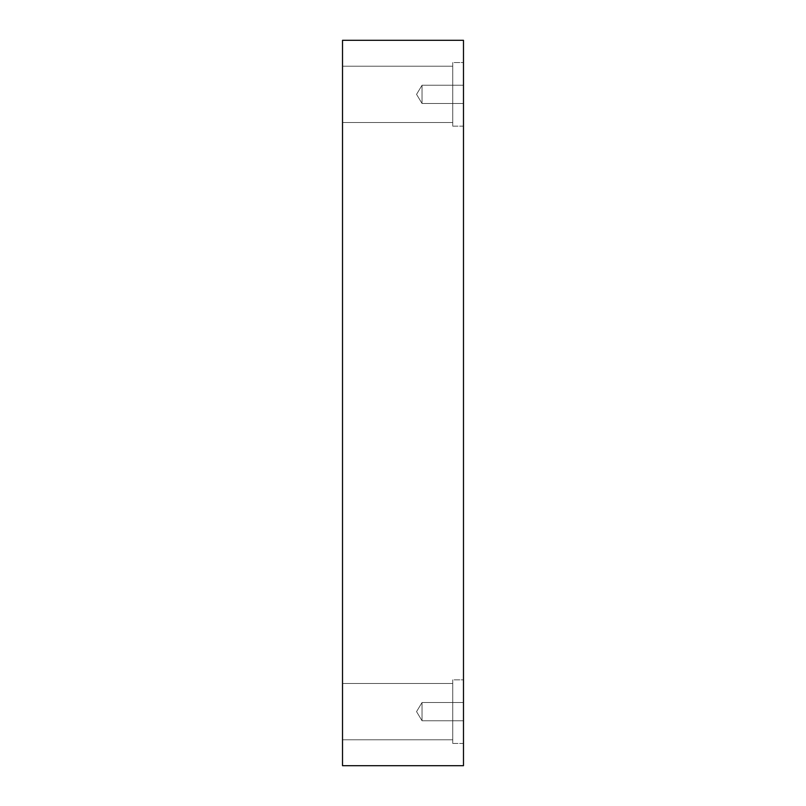 <?xml version="1.0" encoding="UTF-8"?>
<svg xmlns="http://www.w3.org/2000/svg" width="806" height="806" viewBox="0 0 806 806"><rect width="100%" height="100%" fill="white"/><g stroke="black" fill="none" stroke-linecap="round" stroke-linejoin="round"><path stroke-width="0.6" stroke-dasharray="4.03 3.02" d="M422.042 103.49L416.551 94.362L422.042 85.245L422.042 103.49L422.042 85.245L463.48 85.245L463.48 103.49L422.042 103.49L416.551 94.362L422.042 85.245L422.042 103.49L422.042 85.245L463.48 85.245L463.48 103.49L422.042 103.49L463.48 103.49L463.48 85.245L463.48 103.49L463.48 85.245L463.48 103.49L463.48 85.245L422.042 85.245L422.042 103.49L422.042 85.245L416.551 94.362L422.042 103.49L463.48 103.49L463.48 85.245L422.042 85.245L422.042 103.49L422.042 85.245L416.551 94.362L422.042 103.49M422.042 720.755L416.551 711.638L422.042 702.51L422.042 720.755L422.042 702.51L463.48 702.51L463.48 720.755L422.042 720.755L416.551 711.638L422.042 702.51L422.042 720.755L422.042 702.51L463.48 702.51L463.48 720.755L422.042 720.755L463.48 720.755L463.48 702.51L463.48 720.755L463.48 702.51L463.48 720.755L463.48 702.51L422.042 702.51L422.042 720.755L422.042 702.51L416.551 711.638L422.042 720.755L463.48 720.755L463.48 702.51L422.042 702.51L422.042 720.755L422.042 702.51L416.551 711.638L422.042 720.755M463.48 62.566L463.48 126.169L452.74 126.169L452.74 62.566L463.48 62.566L463.48 126.169L452.74 126.169L452.74 62.566L463.48 62.566L463.48 126.169L463.48 62.566L463.48 126.169L463.48 62.566L452.74 62.566L452.74 126.169L452.74 62.566L452.74 126.169L463.48 126.169L463.48 62.566L452.74 62.566L452.74 126.169L452.74 62.566L452.74 126.169L463.48 126.169L463.48 62.566M452.74 66.213L452.74 122.512L342.52 122.512L342.52 66.213L452.74 66.213L452.74 122.512L342.52 122.512L342.52 66.213L452.74 66.213L342.52 66.213L342.52 122.512L342.52 66.213L342.52 122.512L342.52 66.213L342.52 122.512L452.74 122.512L452.74 66.213L452.74 122.512L452.74 66.213L342.52 66.213L342.52 122.512L452.74 122.512L452.74 66.213M463.48 679.831L463.48 743.434L452.74 743.434L452.74 679.831L463.48 679.831L463.48 743.434L452.74 743.434L452.74 679.831L463.48 679.831L463.48 743.434L463.48 679.831L463.48 743.434L463.48 679.831L452.74 679.831L452.74 743.434L452.74 679.831L452.74 743.434L463.48 743.434L463.48 679.831L452.74 679.831L452.74 743.434L452.74 679.831L452.74 743.434L463.48 743.434L463.48 679.831M452.74 683.488L452.74 739.787L342.52 739.787L342.52 683.488L452.74 683.488L452.74 739.787L342.52 739.787L342.52 683.488L452.74 683.488L342.52 683.488L342.52 739.787L342.52 683.488L342.52 739.787L342.52 683.488L342.52 739.787L452.74 739.787L452.74 683.488L452.74 739.787L452.74 683.488L342.52 683.488L342.52 739.787L452.74 739.787L452.74 683.488M342.52 765.7L463.48 765.7L342.52 765.7L342.52 40.3L463.48 40.3L463.48 765.7L463.48 40.3L342.52 40.3L342.52 765.7"/><path stroke-width="1.21" d="M463.48 765.7L342.52 765.7L463.48 765.7L463.48 40.3L342.52 40.3L463.48 40.3L463.48 765.7M342.52 40.3L342.52 765.7L342.52 40.3"/></g></svg>
